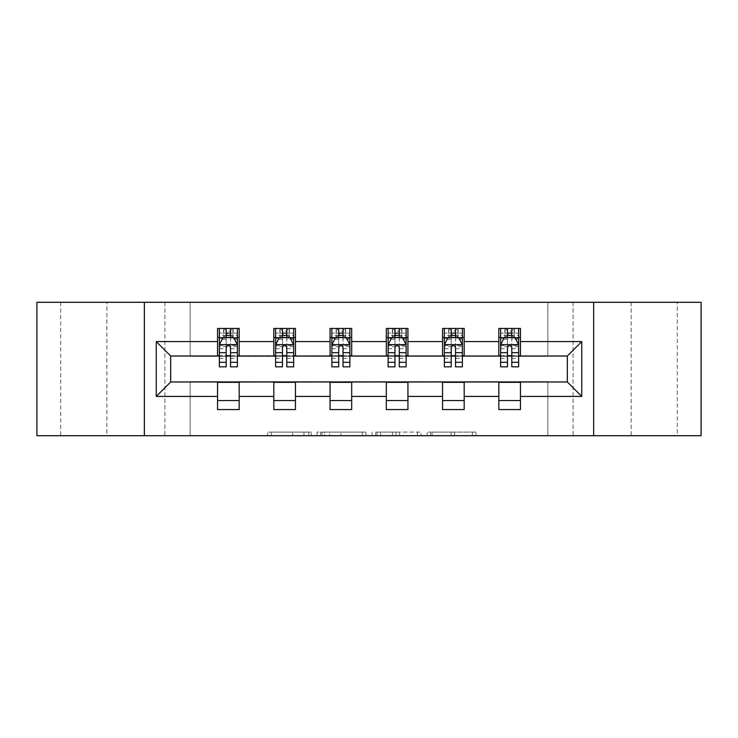<?xml version="1.0" encoding="UTF-8"?>
<svg xmlns="http://www.w3.org/2000/svg" width="738" height="738" viewBox="0 0 738 738"><rect width="100%" height="100%" fill="white"/><g stroke="black" fill="none" stroke-linecap="round" stroke-linejoin="round"><path stroke-width="0.55" stroke-dasharray="3.69 2.77" d="M311.307 435.706L271.224 435.706L311.307 435.706L311.307 432.099L292.635 432.099L292.635 435.706L292.635 432.099L311.307 432.099L311.307 435.706L311.307 432.099L292.635 432.099L292.635 435.706L292.635 432.099L311.307 432.099L271.224 432.099L311.307 432.099M677.3 302.294L631.147 302.294L677.3 302.294L677.3 435.706L631.147 435.706L677.3 435.706M631.147 302.294L631.147 435.706M106.853 302.294L60.7 302.294L106.853 302.294L106.853 435.706L60.7 435.706L106.853 435.706M60.7 302.294L60.7 435.706M472.44 435.706L430.678 435.706L472.44 435.706L472.44 432.099L454.562 432.099L475.982 432.099L475.982 435.706L475.982 432.099L430.678 432.099L475.982 432.099L475.982 435.706L475.982 432.099L472.44 432.099L472.44 435.706M451.029 435.706L432.09 435.706L451.029 435.706L451.029 432.099L454.562 432.099L451.029 432.099L451.029 435.706L451.029 432.099L432.09 432.099L432.09 435.706L432.09 432.099L451.029 432.099L451.029 435.706M427.136 435.706L430.678 435.706L427.136 435.706L427.136 432.099L430.678 432.099L427.136 432.099L427.136 435.706M267.682 435.706L271.224 435.706L267.682 435.706L267.682 432.099L271.224 432.099L267.682 432.099L267.682 435.706M547.854 435.706L573.094 435.706L573.094 302.294L701.1 302.294L701.1 435.706L573.094 435.706L573.094 302.294L547.854 302.294L547.854 356.38L190.146 356.38L190.146 302.294L547.854 302.294L547.854 356.38L190.146 356.38L190.146 302.294L164.906 302.294L164.906 435.706L36.9 435.706L36.9 302.294L164.906 302.294L164.906 435.706L190.146 435.706L190.146 381.62L547.854 381.62L547.854 435.706L190.146 435.706L190.146 381.62L547.854 381.62L547.854 435.706M365.9 435.706L362.367 435.706L365.9 435.706L365.9 432.099L365.9 435.706M320.596 435.706L362.367 435.706L317.063 435.706L320.596 435.706L320.596 432.099L365.9 432.099L317.063 432.099L317.063 435.706L317.063 432.099L320.596 432.099L320.596 435.706M375.633 435.706L420.937 435.706L372.1 435.706L375.633 435.706L375.633 432.099L420.937 432.099L420.937 435.706L420.937 432.099L399.526 432.099L399.526 435.706M217.553 400.549L239.186 400.549L239.186 409.562L217.553 409.562L217.553 381.98L170.681 381.98L170.681 356.02L239.186 355.661L239.186 337.451L217.553 337.451L217.553 328.438L239.186 328.438L239.186 337.451M273.807 400.549L295.44 400.549L295.44 409.562L273.807 409.562L273.807 381.98L217.553 382.339M330.061 400.549L351.694 400.549L351.694 409.562L330.061 409.562L330.061 381.98L273.807 382.339M386.306 400.549L407.939 400.549L407.939 409.562L386.306 409.562L386.306 381.98L330.061 382.339M442.56 400.549L464.193 400.549L464.193 409.562L442.56 409.562L442.56 381.98L386.306 382.339M498.814 400.549L520.447 400.549L520.447 409.562L498.814 409.562L498.814 381.98L442.56 382.339M273.807 328.438L295.44 328.438L295.44 337.451L273.807 337.451L273.807 328.438M330.061 328.438L351.694 328.438L351.694 337.451L330.061 337.451L330.061 328.438M386.306 328.438L407.939 328.438L407.939 337.451L386.306 337.451L386.306 328.438M442.56 328.438L464.193 328.438L464.193 337.451L442.56 337.451L442.56 328.438M498.814 328.438L520.447 328.438L520.447 337.451L498.814 337.451L498.814 328.438M498.814 382.339L567.319 381.98L567.319 356.02L464.193 356.02L464.193 337.451M464.193 355.661L407.939 356.02L407.939 337.451M407.939 355.661L351.694 356.02L351.694 337.451M351.694 355.661L295.44 356.02L295.44 337.451M295.44 355.661L239.186 355.661M230.533 337.451L226.206 337.451M217.553 355.661L217.553 337.451M219.361 355.661L226.206 355.661M230.533 355.661L237.387 355.661M239.186 400.549L239.186 382.339M295.44 400.549L295.44 382.339M273.807 355.661L273.807 337.451M286.787 337.451L282.46 337.451M275.606 355.661L282.46 355.661M286.787 355.661L293.641 355.661M351.694 400.549L351.694 382.339M330.061 355.661L330.061 337.451M343.041 337.451L338.714 337.451M331.86 355.661L338.714 355.661M343.041 355.661L349.886 355.661M407.939 400.549L407.939 382.339M386.306 355.661L386.306 337.451M399.286 337.451L394.959 337.451M388.114 355.661L394.959 355.661M399.286 355.661L406.14 355.661M464.193 400.549L464.193 382.339M442.56 355.661L442.56 337.451M455.54 337.451L451.213 337.451M444.359 355.661L451.213 355.661M455.54 355.661L462.394 355.661M520.447 400.549L520.447 382.339M498.814 355.661L498.814 337.451M520.447 355.661L520.447 337.451M511.794 337.451L507.467 337.451M500.613 355.661L507.467 355.661M511.794 355.661L518.639 355.661M144.353 435.706L144.353 302.294M593.647 302.294L593.647 435.706M324.489 435.706L329.628 435.706L324.489 435.706L324.489 432.099L322.017 432.099L322.017 435.706L322.017 432.099L329.628 432.099L324.489 432.099L324.489 435.706M329.628 435.706L340.947 435.706L329.628 435.706L329.628 432.099L340.947 432.099L340.947 435.706L340.947 432.099L329.628 432.099L329.628 435.706M375.633 432.099L395.992 432.099L395.992 435.706L395.992 432.099L392.45 432.099L395.992 432.099L395.992 435.706L395.992 432.099L399.526 432.099M377.053 432.099L377.053 435.706L377.053 432.099M372.1 432.099L372.1 435.706L372.1 432.099M226.206 328.438L219.361 328.438L219.361 337.451L219.361 333.124L226.206 333.124L226.206 328.438L237.387 328.438L237.387 337.451L237.387 335.421L230.533 335.421M219.361 344.84L219.361 362.146L219.361 344.84L222.959 337.626L233.78 337.626L237.387 344.84L237.387 362.146L237.387 344.84M219.361 366.832L219.361 333.124L237.387 333.124L237.387 335.421M237.387 366.832L237.387 333.124L230.533 333.124L230.533 328.438M226.206 366.832L226.206 346.657L219.361 346.657M219.361 345.402L226.206 345.402L226.206 362.146L226.206 347.543C227.645 344.812 229.094 344.812 230.533 347.543L230.533 362.146L230.533 345.402L237.387 345.402M219.361 337.451L232.876 337.451L232.876 328.438L237.387 328.438M230.173 331.141L230.173 334.748L226.566 334.748L226.566 331.141L230.173 331.141L232.876 328.438L232.876 337.451L232.876 328.438L223.863 328.438L223.863 337.451L223.605 328.438L223.605 337.451M219.361 328.438L223.605 328.438M226.206 333.124L226.206 346.657M237.387 346.657L230.533 346.657L230.533 333.124M226.206 345.402L226.206 337.626M230.533 337.626L230.533 345.402M230.533 346.657L230.533 366.832M230.173 334.748L232.876 337.451L237.387 337.451M226.566 334.748L223.863 337.451M226.566 331.141L223.863 328.438M282.46 328.438L275.606 328.438L275.606 337.451L275.606 333.124L282.46 333.124L282.46 328.438L293.641 328.438L293.641 337.451L293.641 335.421L286.787 335.421M275.606 344.84L275.606 362.146L275.606 344.84L279.213 337.626L290.034 337.626L293.641 344.84L293.641 362.146L293.641 344.84M275.606 366.832L275.606 333.124L293.641 333.124L293.641 335.421M293.641 366.832L293.641 333.124L286.787 333.124L286.787 328.438M282.46 366.832L282.46 346.657L275.606 346.657M275.606 345.402L282.46 345.402L282.46 362.146L282.46 347.543C283.899 344.812 285.338 344.812 286.787 347.543L286.787 362.146L286.787 345.402L293.641 345.402M275.606 337.451L289.13 337.451L289.13 328.438L293.641 328.438M286.427 331.141L286.427 334.748L282.82 334.748L282.82 331.141L286.427 331.141L289.13 328.438L289.13 337.451L289.13 328.438L280.117 328.438L280.117 337.451L279.859 328.438L279.859 337.451M275.606 328.438L279.859 328.438M282.46 333.124L282.46 346.657M293.641 346.657L286.787 346.657L286.787 333.124M282.46 345.402L282.46 337.626M286.787 337.626L286.787 345.402M286.787 346.657L286.787 366.832M286.427 334.748L289.13 337.451L293.641 337.451M282.82 334.748L280.117 337.451M282.82 331.141L280.117 328.438M338.714 328.438L331.86 328.438L331.86 337.451L331.86 333.124L338.714 333.124L338.714 328.438L349.886 328.438L349.886 337.451L349.886 335.421L343.041 335.421M331.86 344.84L331.86 362.146L331.86 344.84L335.467 337.626L346.279 337.626L349.886 344.84L349.886 362.146L349.886 344.84M331.86 366.832L331.86 333.124L349.886 333.124L349.886 335.421M349.886 366.832L349.886 333.124L343.041 333.124L343.041 328.438M338.714 366.832L338.714 346.657L331.86 346.657M331.86 345.402L338.714 345.402L338.714 362.146L338.714 347.543C340.153 344.812 341.593 344.812 343.041 347.543L343.041 362.146L343.041 345.402L349.886 345.402M331.86 337.451L345.384 337.451L345.384 328.438L349.886 328.438M342.681 331.141L342.681 334.748L339.074 334.748L339.074 331.141L342.681 331.141L345.384 328.438L345.384 337.451L345.384 328.438L336.371 328.438L336.371 337.451L336.104 328.438L336.104 337.451M331.86 328.438L336.104 328.438M338.714 333.124L338.714 346.657M349.886 346.657L343.041 346.657L343.041 333.124M338.714 345.402L338.714 337.626M343.041 337.626L343.041 345.402M343.041 346.657L343.041 366.832M342.681 334.748L345.384 337.451L349.886 337.451M339.074 334.748L336.371 337.451M339.074 331.141L336.371 328.438M394.959 328.438L388.114 328.438L388.114 337.451L388.114 333.124L394.959 333.124L394.959 328.438L406.14 328.438L406.14 337.451L406.14 335.421L399.286 335.421M388.114 344.84L388.114 362.146L388.114 344.84L391.721 337.626L402.533 337.626L406.14 344.84L406.14 362.146L406.14 344.84M388.114 366.832L388.114 333.124L406.14 333.124L406.14 335.421M406.14 366.832L406.14 333.124L399.286 333.124L399.286 328.438M394.959 366.832L394.959 346.657L388.114 346.657M388.114 345.402L394.959 345.402L394.959 362.146L394.959 347.543C396.398 344.812 397.847 344.812 399.286 347.543L399.286 362.146L399.286 345.402L406.14 345.402M388.114 337.451L401.629 337.451L401.629 328.438L406.14 328.438M398.926 331.141L398.926 334.748L395.319 334.748L395.319 331.141L398.926 331.141L401.629 328.438L401.629 337.451L401.629 328.438L392.616 328.438L392.616 337.451L392.358 328.438L392.358 337.451M388.114 328.438L392.358 328.438M394.959 333.124L394.959 346.657M406.14 346.657L399.286 346.657L399.286 333.124M394.959 345.402L394.959 337.626M399.286 337.626L399.286 345.402M399.286 346.657L399.286 366.832M398.926 334.748L401.629 337.451L406.14 337.451M395.319 334.748L392.616 337.451M395.319 331.141L392.616 328.438M451.213 328.438L444.359 328.438L444.359 337.451L444.359 333.124L451.213 333.124L451.213 328.438L462.394 328.438L462.394 337.451L462.394 335.421L455.54 335.421M444.359 344.84L444.359 362.146L444.359 344.84L447.966 337.626L458.787 337.626L462.394 344.84L462.394 362.146L462.394 344.84M444.359 366.832L444.359 333.124L462.394 333.124L462.394 335.421M462.394 366.832L462.394 333.124L455.54 333.124L455.54 328.438M451.213 366.832L451.213 346.657L444.359 346.657M444.359 345.402L451.213 345.402L451.213 362.146L451.213 347.543C452.652 344.812 454.091 344.812 455.54 347.543L455.54 362.146L455.54 345.402L462.394 345.402M444.359 337.451L457.883 337.451L457.883 328.438L462.394 328.438M455.18 331.141L455.18 334.748L451.573 334.748L451.573 331.141L455.18 331.141L457.883 328.438L457.883 337.451L457.883 328.438L448.87 328.438L448.87 337.451L448.612 328.438L448.612 337.451M444.359 328.438L448.612 328.438M451.213 333.124L451.213 346.657M462.394 346.657L455.54 346.657L455.54 333.124M451.213 345.402L451.213 337.626M455.54 337.626L455.54 345.402M455.54 346.657L455.54 366.832M455.18 334.748L457.883 337.451L462.394 337.451M451.573 334.748L448.87 337.451M451.573 331.141L448.87 328.438M507.467 328.438L500.613 328.438L500.613 337.451L500.613 333.124L507.467 333.124L507.467 328.438L518.639 328.438L518.639 337.451L518.639 335.421L511.794 335.421M500.613 344.84L500.613 362.146L500.613 344.84L504.22 337.626L515.041 337.626L518.639 344.84L518.639 362.146L518.639 344.84M500.613 366.832L500.613 333.124L518.639 333.124L518.639 335.421M518.639 366.832L518.639 333.124L511.794 333.124L511.794 328.438M507.467 366.832L507.467 346.657L500.613 346.657M500.613 345.402L507.467 345.402L507.467 362.146L507.467 347.543C508.906 344.812 510.345 344.812 511.794 347.543L511.794 362.146L511.794 345.402L518.639 345.402M500.613 337.451L514.137 337.451L514.137 328.438L518.639 328.438M511.434 331.141L511.434 334.748L507.827 334.748L507.827 331.141L511.434 331.141L514.137 328.438L514.137 337.451L514.137 328.438L505.124 328.438L505.124 337.451L504.857 328.438L504.857 337.451M500.613 328.438L504.857 328.438M507.467 333.124L507.467 346.657M518.639 346.657L511.794 346.657L511.794 333.124M507.467 345.402L507.467 337.626M511.794 337.626L511.794 345.402M511.794 346.657L511.794 366.832M511.434 334.748L514.137 337.451L518.639 337.451M507.827 334.748L505.124 337.451M507.827 331.141L505.124 328.438M308.835 432.099L308.835 435.706L308.835 432.099M303.964 432.099L303.964 435.706L303.964 432.099M271.224 432.099L271.224 435.706L271.224 432.099M362.367 432.099L362.367 435.706L362.367 432.099M417.404 432.099L417.404 435.706L417.404 432.099M392.45 432.099L392.45 435.706L392.45 432.099M380.596 432.099L380.596 435.706L380.596 432.099M454.562 432.099L454.562 435.706L454.562 432.099M430.678 432.099L430.678 435.706L430.678 432.099M219.444 344.664L237.295 344.664M219.361 358.4L226.206 358.4M226.206 339.323L219.361 339.323M237.387 339.323L230.533 339.323M222.747 338.059L226.206 338.059M230.533 338.059L233.992 338.059M230.533 358.4L237.387 358.4M219.361 348.733L226.206 348.733M230.533 348.733L237.387 348.733M226.206 335.421L219.361 335.421M233.143 328.438L233.143 337.451M275.698 344.664L293.549 344.664M275.606 358.4L282.46 358.4M282.46 339.323L275.606 339.323M293.641 339.323L286.787 339.323M279.001 338.059L282.46 338.059M286.787 338.059L290.246 338.059M286.787 358.4L293.641 358.4M275.606 348.733L282.46 348.733M286.787 348.733L293.641 348.733M282.46 335.421L275.606 335.421M289.388 328.438L289.388 337.451M331.952 344.664L349.803 344.664M331.86 358.4L338.714 358.4M338.714 339.323L331.86 339.323M349.886 339.323L343.041 339.323M335.246 338.059L338.714 338.059M343.041 338.059L346.5 338.059M343.041 358.4L349.886 358.4M331.86 348.733L338.714 348.733M343.041 348.733L349.886 348.733M338.714 335.421L331.86 335.421M345.642 328.438L345.642 337.451M388.197 344.664L406.048 344.664M388.114 358.4L394.959 358.4M394.959 339.323L388.114 339.323M406.14 339.323L399.286 339.323M391.5 338.059L394.959 338.059M399.286 338.059L402.754 338.059M399.286 358.4L406.14 358.4M388.114 348.733L394.959 348.733M399.286 348.733L406.14 348.733M394.959 335.421L388.114 335.421M401.896 328.438L401.896 337.451M444.451 344.664L462.302 344.664M444.359 358.4L451.213 358.4M451.213 339.323L444.359 339.323M462.394 339.323L455.54 339.323M447.754 338.059L451.213 338.059M455.54 338.059L458.999 338.059M455.54 358.4L462.394 358.4M444.359 348.733L451.213 348.733M455.54 348.733L462.394 348.733M451.213 335.421L444.359 335.421M458.141 328.438L458.141 337.451M500.705 344.664L518.556 344.664M500.613 358.4L507.467 358.4M507.467 339.323L500.613 339.323M518.639 339.323L511.794 339.323M504.008 338.059L507.467 338.059M511.794 338.059L515.253 338.059M511.794 358.4L518.639 358.4M500.613 348.733L507.467 348.733M511.794 348.733L518.639 348.733M507.467 335.421L500.613 335.421M514.395 328.438L514.395 337.451M219.361 362.146L226.206 362.146M230.533 362.146L237.387 362.146M275.606 362.146L282.46 362.146M286.787 362.146L293.641 362.146M331.86 362.146L338.714 362.146M343.041 362.146L349.886 362.146M388.114 362.146L394.959 362.146M399.286 362.146L406.14 362.146M444.359 362.146L451.213 362.146M455.54 362.146L462.394 362.146M500.613 362.146L507.467 362.146M511.794 362.146L518.639 362.146"/><path stroke-width="1.11" d="M593.647 435.706L701.1 435.706L701.1 302.294L593.647 302.294L593.647 435.706L144.353 435.706L144.353 302.294L36.9 302.294L36.9 435.706L144.353 435.706M593.647 302.294L144.353 302.294M520.447 341.593L520.447 328.438L498.814 328.438L498.814 341.593L464.193 341.593L464.193 328.438L442.56 328.438L442.56 341.593L407.939 341.593L407.939 328.438L386.306 328.438L386.306 341.593L351.694 341.593L351.694 328.438L330.061 328.438L330.061 341.593L295.44 341.593L295.44 328.438L273.807 328.438L273.807 341.593L239.186 341.593L239.186 328.438L217.553 328.438L217.553 341.593L156.253 341.593L156.253 396.407L170.681 381.98L217.553 381.98L217.553 409.562L239.186 409.562L239.186 381.98L273.807 381.98L273.807 409.562L295.44 409.562L295.44 381.98L330.061 381.98L330.061 409.562L351.694 409.562L351.694 381.98L386.306 381.98L386.306 409.562L407.939 409.562L407.939 381.98L442.56 381.98L442.56 409.562L464.193 409.562L464.193 381.98L498.814 381.98L498.814 409.562L520.447 409.562L520.447 381.98L567.319 381.98L567.319 356.02L520.447 356.02L520.447 341.593L581.747 341.593L581.747 396.407L520.447 396.407M498.814 396.407L464.193 396.407M442.56 396.407L407.939 396.407M386.306 396.407L351.694 396.407M330.061 396.407L295.44 396.407M273.807 396.407L239.186 396.407M217.553 396.407L156.253 396.407M498.814 341.593L498.814 356.02L464.193 356.02L464.193 341.593M442.56 341.593L442.56 356.02L407.939 356.02L407.939 341.593M386.306 341.593L386.306 356.02L351.694 356.02L351.694 341.593M330.061 341.593L330.061 356.02L295.44 356.02L295.44 341.593M273.807 341.593L273.807 356.02L239.186 356.02L239.186 341.593M217.553 341.593L217.553 356.02L170.681 356.02L156.253 341.593M170.681 356.02L170.681 381.98M581.747 396.407L567.319 381.98M567.319 356.02L581.747 341.593M217.553 337.451L219.361 337.451M226.206 337.451L230.533 337.451M237.387 337.451L239.186 337.451M217.553 355.661L219.361 355.661M226.206 355.661L230.533 355.661M237.387 355.661L239.186 355.661M217.553 382.339L239.186 382.339M217.553 400.549L239.186 400.549M273.807 382.339L295.44 382.339M273.807 400.549L295.44 400.549M273.807 337.451L275.606 337.451M282.46 337.451L286.787 337.451M293.641 337.451L295.44 337.451M273.807 355.661L275.606 355.661M282.46 355.661L286.787 355.661M293.641 355.661L295.44 355.661M330.061 382.339L351.694 382.339M330.061 400.549L351.694 400.549M330.061 337.451L331.86 337.451M338.714 337.451L343.041 337.451M349.886 337.451L351.694 337.451M330.061 355.661L331.86 355.661M338.714 355.661L343.041 355.661M349.886 355.661L351.694 355.661M386.306 382.339L407.939 382.339M386.306 400.549L407.939 400.549M386.306 337.451L388.114 337.451M394.959 337.451L399.286 337.451M406.14 337.451L407.939 337.451M386.306 355.661L388.114 355.661M394.959 355.661L399.286 355.661M406.14 355.661L407.939 355.661M442.56 382.339L464.193 382.339M442.56 400.549L464.193 400.549M442.56 337.451L444.359 337.451M451.213 337.451L455.54 337.451M462.394 337.451L464.193 337.451M442.56 355.661L444.359 355.661M451.213 355.661L455.54 355.661M462.394 355.661L464.193 355.661M498.814 382.339L520.447 382.339M498.814 400.549L520.447 400.549M498.814 337.451L500.613 337.451M507.467 337.451L511.794 337.451M518.639 337.451L520.447 337.451M498.814 355.661L500.613 355.661M507.467 355.661L511.794 355.661M518.639 355.661L520.447 355.661M230.533 333.124L226.206 333.124M237.387 362.312L230.533 362.312L230.533 366.832L237.387 366.832L237.387 344.84L233.78 337.626L222.959 337.626L219.361 344.84L219.361 366.832L226.206 366.832L226.206 362.312L219.361 362.312M219.361 344.84L219.361 328.438M237.387 344.84L237.387 328.438M226.206 337.626L226.206 328.438M230.533 328.438L230.533 337.626M230.533 362.312L230.533 347.543C229.094 344.766 227.655 344.766 226.206 347.543L226.206 362.312M286.787 333.124L282.46 333.124M293.641 362.312L286.787 362.312L286.787 366.832L293.641 366.832L293.641 344.84L290.034 337.626L279.213 337.626L275.606 344.84L275.606 366.832L282.46 366.832L282.46 362.312L275.606 362.312M275.606 344.84L275.606 328.438M293.641 344.84L293.641 328.438M282.46 337.626L282.46 328.438M286.787 328.438L286.787 337.626M286.787 362.312L286.787 347.543C285.348 344.766 283.899 344.766 282.46 347.543L282.46 362.312M343.041 333.124L338.714 333.124M349.886 362.312L343.041 362.312L343.041 366.832L349.886 366.832L349.886 344.84L346.279 337.626L335.467 337.626L331.86 344.84L331.86 366.832L338.714 366.832L338.714 362.312L331.86 362.312M331.86 344.84L331.86 328.438M349.886 344.84L349.886 328.438M338.714 337.626L338.714 328.438M343.041 328.438L343.041 337.626M343.041 362.312L343.041 347.543C341.602 344.766 340.153 344.766 338.714 347.543L338.714 362.312M399.286 333.124L394.959 333.124M406.14 362.312L399.286 362.312L399.286 366.832L406.14 366.832L406.14 344.84L402.533 337.626L391.721 337.626L388.114 344.84L388.114 366.832L394.959 366.832L394.959 362.312L388.114 362.312M388.114 344.84L388.114 328.438M406.14 344.84L406.14 328.438M394.959 337.626L394.959 328.438M399.286 328.438L399.286 337.626M399.286 362.312L399.286 347.543C397.847 344.766 396.407 344.766 394.959 347.543L394.959 362.312M455.54 333.124L451.213 333.124M462.394 362.312L455.54 362.312L455.54 366.832L462.394 366.832L462.394 344.84L458.787 337.626L447.966 337.626L444.359 344.84L444.359 366.832L451.213 366.832L451.213 362.312L444.359 362.312M444.359 344.84L444.359 328.438M462.394 344.84L462.394 328.438M451.213 337.626L451.213 328.438M455.54 328.438L455.54 337.626M455.54 362.312L455.54 347.543C454.101 344.766 452.662 344.766 451.213 347.543L451.213 362.312M511.794 333.124L507.467 333.124M518.639 362.312L511.794 362.312L511.794 366.832L518.639 366.832L518.639 344.84L515.041 337.626L504.22 337.626L500.613 344.84L500.613 366.832L507.467 366.832L507.467 362.312L500.613 362.312M500.613 344.84L500.613 328.438M518.639 344.84L518.639 328.438M507.467 337.626L507.467 328.438M511.794 328.438L511.794 337.626M511.794 362.312L511.794 347.543C510.355 344.766 508.906 344.766 507.467 347.543L507.467 362.312M237.295 344.664L219.444 344.664M219.361 338.059L222.747 338.059M233.992 338.059L237.387 338.059M226.206 352.653L219.361 352.653M237.387 352.653L230.533 352.653M230.533 335.421L226.206 335.421M293.549 344.664L275.698 344.664M275.606 338.059L279.001 338.059M290.246 338.059L293.641 338.059M282.46 352.653L275.606 352.653M293.641 352.653L286.787 352.653M286.787 335.421L282.46 335.421M349.803 344.664L331.952 344.664M331.86 338.059L335.246 338.059M346.5 338.059L349.886 338.059M338.714 352.653L331.86 352.653M349.886 352.653L343.041 352.653M343.041 335.421L338.714 335.421M406.048 344.664L388.197 344.664M388.114 338.059L391.5 338.059M402.754 338.059L406.14 338.059M394.959 352.653L388.114 352.653M406.14 352.653L399.286 352.653M399.286 335.421L394.959 335.421M462.302 344.664L444.451 344.664M444.359 338.059L447.754 338.059M458.999 338.059L462.394 338.059M451.213 352.653L444.359 352.653M462.394 352.653L455.54 352.653M455.54 335.421L451.213 335.421M518.556 344.664L500.705 344.664M500.613 338.059L504.008 338.059M515.253 338.059L518.639 338.059M507.467 352.653L500.613 352.653M518.639 352.653L511.794 352.653M511.794 335.421L507.467 335.421"/></g></svg>
